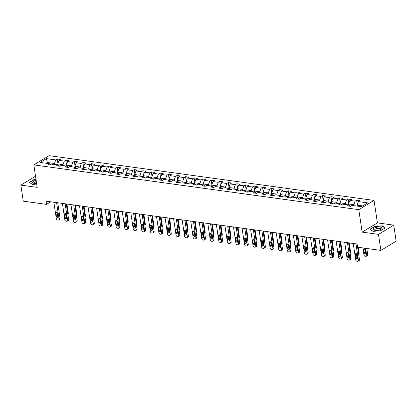 <?xml version="1.0" encoding="UTF-8"?>
<svg xmlns="http://www.w3.org/2000/svg" width="417" height="417" viewBox="0 0 417 417"><rect width="100%" height="100%" fill="white"/><g stroke="black" fill="none" stroke-linecap="round" stroke-linejoin="round"><path stroke-width="0.63" d="M374.054 200.415L49.097 155.666L33.834 164.903L358.792 209.652L374.054 200.415L377.411 222.881L362.149 232.118L378.49 234.364L393.752 225.128L377.411 222.881M393.752 225.128L396.15 241.177L380.888 250.414L378.49 234.364M51.228 165.075L49.461 163.714L47.955 164.626L51.244 165.08L52.751 164.168L58.015 164.892L56.509 165.804L59.798 166.258L61.304 165.346L66.569 166.07L65.062 166.982L68.357 167.436L69.858 166.524L75.123 167.248L73.621 168.16L76.91 168.614L78.417 167.702L83.681 168.426L82.175 169.338L85.464 169.792L86.971 168.88L92.235 169.604L90.729 170.517L94.018 170.97L95.524 170.058L100.789 170.782L99.282 171.695L102.572 172.148L104.078 171.236L109.343 171.96L107.836 172.873L111.125 173.326L112.632 172.414L117.896 173.138L116.39 174.051L119.679 174.504L121.185 173.592L126.45 174.316L124.944 175.229L128.238 175.682L129.739 174.77L135.004 175.494L133.497 176.407L136.792 176.86L138.293 175.948L143.557 176.672L142.056 177.585L145.345 178.038L146.852 177.126L152.116 177.85L150.61 178.763L153.899 179.216L155.405 178.304L160.67 179.029L159.164 179.941L162.453 180.394L163.959 179.482L169.224 180.207L167.717 181.119L171.006 181.572L172.513 180.66L177.778 181.385L176.271 182.297L179.56 182.75L181.067 181.838L186.331 182.563L184.825 183.475L188.114 183.928L189.62 183.016L194.885 183.741L193.379 184.653L196.673 185.106L198.174 184.194L203.439 184.919L201.932 185.831L205.227 186.284L206.733 185.372L211.992 186.097L210.491 187.009L213.78 187.462L215.287 186.55L220.551 187.275L219.045 188.187L222.334 188.64L223.84 187.728L229.105 188.453L227.599 189.365L230.888 189.818L232.394 188.906L237.659 189.631L236.152 190.543L239.441 190.991L240.948 190.084L246.212 190.809L244.706 191.721L247.995 192.169L249.502 191.262L254.766 191.987L253.26 192.899L256.549 193.347L258.055 192.44L263.32 193.165L261.813 194.077L265.108 194.525L266.609 193.618L271.874 194.343L270.367 195.255L273.661 195.703L275.168 194.796L280.427 195.521L278.926 196.433L282.215 196.881L283.722 195.974L288.986 196.699L287.48 197.611L290.769 198.059L292.275 197.152L297.54 197.877L296.034 198.784L299.323 199.237L300.829 198.33L306.094 199.055L304.587 199.962L307.876 200.415L309.383 199.508L314.647 200.233L313.141 201.14L316.43 201.593L317.936 200.686L323.201 201.411L321.695 202.318L324.984 202.771L326.49 201.864L331.755 202.589L330.248 203.496L333.543 203.949L335.044 203.043L340.308 203.767L338.807 204.674L342.096 205.128L343.603 204.221L348.862 204.945L347.361 205.852L350.65 206.306L352.156 205.399L361.476 206.681L367.747 202.886L358.427 201.604L359.928 200.692L356.639 200.238L357.312 204.737M49.461 163.714L40.141 162.432L46.407 158.637L55.732 159.919L57.238 159.007L57.911 163.506M356.639 200.238L355.133 201.15L349.868 200.426L351.375 199.514L348.086 199.06L346.579 199.972L341.314 199.248L342.821 198.336L339.532 197.882L338.025 198.794L332.761 198.07L334.267 197.158L330.978 196.704L329.472 197.616L324.207 196.892L325.713 195.98L322.424 195.526L320.918 196.438L315.653 195.714L317.16 194.802L313.871 194.348L312.364 195.26L307.1 194.536L308.606 193.624L305.312 193.17L303.811 194.082L298.546 193.358L300.052 192.445L296.758 191.992L295.252 192.904L289.992 192.18L291.493 191.267L288.204 190.814L286.698 191.726L281.433 191.002L282.94 190.089L279.651 189.636L278.144 190.548L272.88 189.824L274.386 188.911L271.097 188.458L269.591 189.37L264.326 188.646L265.832 187.733L262.543 187.28L261.037 188.192L255.772 187.468L257.279 186.555L253.989 186.102L252.483 187.014L247.218 186.29L248.725 185.377L245.436 184.924L243.929 185.836L238.665 185.112L240.171 184.199L236.877 183.746L235.376 184.658L230.111 183.933L231.617 183.021L228.323 182.568L226.817 183.48L221.557 182.755L223.059 181.843L219.769 181.39L218.263 182.302L212.998 181.577L214.505 180.665L211.216 180.212L209.709 181.124L204.445 180.399L205.951 179.487L202.662 179.034L201.156 179.946L195.891 179.221L197.397 178.309L194.108 177.856L192.602 178.768L187.337 178.043L188.844 177.131L185.555 176.678L184.048 177.59L178.784 176.865L180.29 175.953L177.001 175.5L175.494 176.412L170.23 175.687L171.736 174.775L168.442 174.322L166.941 175.234L161.676 174.509L163.183 173.597L159.888 173.144L158.382 174.056L153.122 173.331L154.624 172.419L151.335 171.966L149.828 172.878L144.563 172.153L146.07 171.241L142.781 170.788L141.274 171.7L136.01 170.975L137.516 170.063L134.227 169.61L132.721 170.522L127.456 169.797L128.962 168.885L125.673 168.432L124.167 169.344L118.902 168.619L120.409 167.707L117.12 167.253L115.613 168.166L110.349 167.441L111.855 166.529L108.566 166.075L107.06 166.988L101.795 166.263L103.301 165.351L100.007 164.897L98.506 165.81L93.241 165.085L94.742 164.173L91.453 163.719L89.947 164.632L84.682 163.907L86.189 162.995L82.9 162.541L81.393 163.454L76.129 162.729L77.635 161.817L74.346 161.363L72.839 162.276L67.575 161.551L69.081 160.639L65.792 160.185L64.286 161.098L59.021 160.373L60.528 159.461L57.238 159.007M380.888 250.414L357.583 247.203L357.103 243.997L46.073 201.166L46.553 204.377L50.785 201.812M57.895 164.877L57.755 163.938L63.019 164.663L63.16 165.601M59.782 166.253L58.015 164.892M59.021 160.373L57.755 163.938M64.286 161.098L63.019 164.663M66.449 166.055L66.308 165.116L71.573 165.841L71.714 166.779M68.336 167.431L66.569 166.07M67.575 161.551L66.308 165.116M72.839 162.276L71.573 165.841M75.003 167.233L74.862 166.294L80.127 167.019L80.267 167.957M76.89 168.609L75.123 167.248M76.129 162.729L74.862 166.294M81.393 163.454L80.127 167.019M83.556 168.411L83.421 167.472L88.68 168.197L88.821 169.135M85.443 169.787L83.681 168.426M84.682 163.907L83.421 167.472M89.947 164.632L88.68 168.197M92.115 169.589L91.975 168.65L97.239 169.375L97.375 170.313M93.997 170.965L92.235 169.604M93.241 165.085L91.975 168.65M98.506 165.81L97.239 169.375M100.669 170.767L100.528 169.828L105.793 170.553L105.934 171.491M102.551 172.143L100.789 170.782M101.795 166.263L100.528 169.828M107.06 166.988L105.793 170.553M109.223 171.945L109.082 171.006L114.347 171.731L114.487 172.669M111.11 173.321L109.343 171.96M110.349 167.441L109.082 171.006M115.613 168.166L114.347 171.731M117.776 173.123L117.636 172.185L122.9 172.909L123.041 173.847M119.663 174.499L117.896 173.138M118.902 168.619L117.636 172.185M124.167 169.344L122.9 172.909M126.33 174.301L126.189 173.363L131.454 174.087L131.595 175.025M128.217 175.677L126.45 174.316M127.456 169.797L126.189 173.363M132.721 170.522L131.454 174.087M134.884 175.479L134.743 174.541L140.008 175.265L140.148 176.203M136.771 176.855L135.004 175.494M136.01 170.975L134.743 174.541M141.274 171.7L140.008 175.265M143.438 176.657L143.297 175.719L148.561 176.443L148.702 177.381M145.325 178.033L143.557 176.672M144.563 172.153L143.297 175.719M149.828 172.878L148.561 176.443M151.991 177.835L151.856 176.897L157.12 177.621L157.256 178.559M153.878 179.211L152.116 177.85M153.122 173.331L151.856 176.897M158.382 174.056L157.12 177.621M160.55 179.013L160.409 178.075L165.674 178.799L165.81 179.737M162.432 180.389L160.67 179.029M161.676 174.509L160.409 178.075M166.941 175.234L165.674 178.799M169.104 180.191L168.963 179.253L174.228 179.977L174.369 180.915M170.986 181.567L169.224 180.207M170.23 175.687L168.963 179.253M175.494 176.412L174.228 179.977M177.658 181.369L177.517 180.431L182.782 181.155L182.922 182.093M179.545 182.745L177.778 181.385M178.784 176.865L177.517 180.431M184.048 177.59L182.782 181.155M186.211 182.547L186.071 181.609L191.335 182.333L191.476 183.272M188.098 183.923L186.331 182.563M187.337 178.043L186.071 181.609M192.602 178.768L191.335 182.333M194.765 183.725L194.624 182.787L199.889 183.511L200.03 184.45M196.652 185.101L194.885 183.741M195.891 179.221L194.624 182.787M201.156 179.946L199.889 183.511M203.319 184.903L203.178 183.965L208.443 184.689L208.583 185.628M205.206 186.279L203.439 184.919M204.445 180.399L203.178 183.965M209.709 181.124L208.443 184.689M211.872 186.081L211.732 185.143L216.996 185.867L217.137 186.806M213.759 187.457L211.992 186.097M212.998 181.577L211.732 185.143M218.263 182.302L216.996 185.867M220.426 187.259L220.291 186.321L225.555 187.045L225.691 187.984M222.313 188.635L220.551 187.275M221.557 182.755L220.291 186.321M226.817 183.48L225.555 187.045M228.985 188.437L228.844 187.499L234.109 188.223L234.25 189.162M230.867 189.813L229.105 188.453M230.111 183.933L228.844 187.499M235.376 184.658L234.109 188.223M237.539 189.615L237.398 188.677L242.663 189.401L242.803 190.34M239.421 190.991L237.659 189.631M238.665 185.112L237.398 188.677M243.929 185.836L242.663 189.401M246.093 190.793L245.952 189.855L251.216 190.579L251.357 191.518M247.979 192.169L246.212 190.809M247.218 186.29L245.952 189.855M252.483 187.014L251.216 190.579M254.646 191.971L254.506 191.033L259.77 191.757L259.911 192.696M256.533 193.347L254.766 191.987M255.772 187.468L254.506 191.033M261.037 188.192L259.77 191.757M263.2 193.149L263.059 192.211L268.324 192.935L268.465 193.874M265.087 194.525L263.32 193.165M264.326 188.646L263.059 192.211M269.591 189.37L268.324 192.935M271.754 194.327L271.613 193.389L276.878 194.113L277.018 195.052M273.641 195.703L271.874 194.343M272.88 189.824L271.613 193.389M278.144 190.548L276.878 194.113M280.307 195.505L280.172 194.567L285.431 195.292L285.572 196.23M282.194 196.881L280.427 195.521M281.433 191.002L280.172 194.567M286.698 191.726L285.431 195.292M288.861 196.683L288.726 195.745L293.99 196.47L294.126 197.408M290.748 198.059L288.986 196.699M289.992 192.18L288.726 195.745M295.252 192.904L293.99 196.47M297.42 197.856L297.279 196.923L302.544 197.648L302.685 198.586M299.302 199.237L297.54 197.877M298.546 193.358L297.279 196.923M303.811 194.082L302.544 197.648M305.974 199.034L305.833 198.101L311.098 198.826L311.238 199.764M307.855 200.415L306.094 199.055M307.1 194.536L305.833 198.101M312.364 195.26L311.098 198.826M314.527 200.212L314.387 199.279L319.651 200.004L319.792 200.942M316.414 201.593L314.647 200.233M315.653 195.714L314.387 199.279M320.918 196.438L319.651 200.004M323.081 201.39L322.94 200.457L328.205 201.182L328.346 202.12M324.968 202.771L323.201 201.411M324.207 196.892L322.94 200.457M329.472 197.616L328.205 201.182M331.635 202.568L331.494 201.635L336.759 202.36L336.9 203.298M333.522 203.949L331.755 202.589M332.761 198.07L331.494 201.635M338.025 198.794L336.759 202.36M340.189 203.746L340.048 202.813L345.312 203.538L345.453 204.476M342.076 205.128L340.308 203.767M341.314 199.248L340.048 202.813M346.579 199.972L345.312 203.538M348.742 204.924L348.607 203.991L353.866 204.716L354.007 205.649M350.629 206.306L348.862 204.945M349.868 200.426L348.607 203.991M355.133 201.15L353.866 204.716M357.301 206.102L357.161 205.169L362.712 205.93M358.427 201.604L357.161 205.169M35.528 176.235L20.85 185.117L23.248 201.166L46.553 204.377M20.85 185.117L37.191 187.369L33.834 164.903M362.149 232.118L358.792 209.652M47.475 163.443L47.335 162.505L46.099 163.25M54.606 164.423L54.465 163.485L47.335 162.505L46.407 158.637M55.732 159.919L54.465 163.485M348.086 199.06L348.758 203.559M339.532 197.882L340.204 202.381M330.978 196.704L331.651 201.202M322.424 195.526L323.097 200.024M313.871 194.348L314.543 198.846M305.312 193.17L305.984 197.668M296.758 191.992L297.43 196.49M288.204 190.814L288.877 195.312M279.651 189.636L280.323 194.134M271.097 188.458L271.769 192.956M262.543 187.28L263.216 191.778M253.989 186.102L254.662 190.6M245.436 184.924L246.108 189.422M236.877 183.746L237.549 188.244M228.323 182.568L228.996 187.066M219.769 181.39L220.442 185.888M211.216 180.212L211.888 184.71M202.662 179.034L203.334 183.532M194.108 177.856L194.781 182.354M185.555 176.678L186.227 181.176M177.001 175.5L177.668 179.998M168.442 174.322L169.114 178.82M159.888 173.144L160.561 177.642M151.335 171.966L152.007 176.464M142.781 170.788L143.453 175.286M134.227 169.61L134.9 174.108M125.673 168.432L126.346 172.93M117.12 167.253L117.792 171.752M108.566 166.075L109.233 170.574M100.007 164.897L100.679 169.396M91.453 163.719L92.126 168.218M82.9 162.541L83.572 167.04M74.346 161.363L75.018 165.862M65.792 160.185L66.465 164.684M382.217 225.795L374.628 226.457L370.03 229.241L373.022 231.362L380.612 230.695L385.209 227.917L382.217 225.795L382.269 226.134M35.998 179.378L33.986 179.55L29.393 182.333L32.385 184.455L36.701 184.074M355.993 243.841L358.438 260.203A1.387 0.996 -121.2 0 1 358.057 261.235A1.387 0.996 -121.2 0 1 357.531 261.334L356.983 261.261A1.387 0.996 -121.2 0 1 355.696 259.822L353.251 243.465M358.057 261.235L359.089 260.615A1.387 0.996 58.8 0 0 359.464 259.577L357.619 247.208M357.598 257.821A1.11 0.798 58.8 0 1 357.291 258.649A1.11 0.798 58.8 0 1 356.415 258.535A1.11 0.798 58.8 0 1 355.842 257.581L355.383 254.5A1.11 0.798 58.8 0 1 355.685 253.672A1.11 0.798 58.8 0 1 356.561 253.791A1.11 0.798 58.8 0 1 357.134 254.74L357.598 257.821M357.609 258.008A1.11 0.798 58.8 0 1 356.874 256.955L356.41 253.875A1.11 0.798 58.8 0 1 356.399 253.687M365.657 248.318L366.684 255.209A1.387 0.996 -121.2 0 1 366.308 256.241A1.387 0.996 -121.2 0 1 365.782 256.34L365.235 256.267A1.387 0.996 -121.2 0 1 363.942 254.829L362.915 247.938M366.804 248.475L367.716 254.584A1.387 0.996 58.8 0 1 367.335 255.621L366.308 256.241M357.26 205.831L356.535 205.998M364.651 248.699A1.11 0.798 -121.2 0 0 364.661 248.881L365.125 251.962A1.11 0.798 -121.2 0 0 365.86 253.015M365.845 252.832L365.386 249.747A1.11 0.798 -121.2 0 0 364.812 248.798A1.11 0.798 -121.2 0 0 363.937 248.678A1.11 0.798 -121.2 0 0 363.629 249.507L364.093 252.587A1.11 0.798 -121.2 0 0 364.666 253.541A1.11 0.798 -121.2 0 0 365.542 253.656A1.11 0.798 -121.2 0 0 365.845 252.832M375.894 227.468A4.504 1.574 -8.5 0 0 374.393 230.22A4.504 1.574 -8.5 0 0 379.387 229.944A4.504 1.574 -8.5 0 0 381.185 229.209A4.504 1.574 -8.5 0 0 381.164 227.27A4.504 1.574 -8.5 0 0 375.894 227.468M380.559 229.527A3.086 1.079 -8.5 0 0 380.804 229.011A3.086 1.079 -8.5 0 0 376.556 228.62A3.086 1.079 -8.5 0 0 374.706 229.923A3.086 1.079 -8.5 0 0 375.086 230.346M373.116 231.352L370.286 229.35L374.737 226.65L382.092 226.009L384.98 228.057M36.143 180.347A4.504 1.574 -8.5 0 0 32.755 181.869A4.504 1.574 -8.5 0 0 33.756 183.313A4.504 1.574 -8.5 0 0 34.319 183.423A4.504 1.574 -8.5 0 0 36.602 183.438M32.474 184.444L29.649 182.443L34.1 179.748L36.029 179.576M36.331 181.609A3.086 1.079 -8.5 0 0 34.064 183.016A3.086 1.079 -8.5 0 0 34.444 183.438M347.434 242.663L349.879 259.025A1.387 0.996 -121.2 0 1 349.503 260.057A1.387 0.996 -121.2 0 1 348.977 260.156L348.43 260.083A1.387 0.996 -121.2 0 1 347.137 258.644L344.692 242.287M349.503 260.057L350.535 259.437A1.387 0.996 58.8 0 0 350.911 258.399L348.586 242.824M349.039 256.643A1.11 0.798 58.8 0 1 348.737 257.471A1.11 0.798 58.8 0 1 347.861 257.357A1.11 0.798 58.8 0 1 347.288 256.403L346.829 253.322A1.11 0.798 58.8 0 1 347.132 252.493A1.11 0.798 58.8 0 1 348.007 252.613A1.11 0.798 58.8 0 1 348.581 253.562L349.039 256.643M349.055 256.83A1.11 0.798 58.8 0 1 348.32 255.777L347.856 252.697A1.11 0.798 58.8 0 1 347.846 252.509M338.88 241.485L341.325 257.847A1.387 0.996 -121.2 0 1 340.95 258.879A1.387 0.996 -121.2 0 1 340.423 258.978L339.876 258.905A1.387 0.996 -121.2 0 1 338.583 257.466L336.138 241.109M340.95 258.879L341.976 258.259A1.387 0.996 58.8 0 0 342.357 257.221L340.032 241.646M340.486 255.465A1.11 0.798 58.8 0 1 340.183 256.293A1.11 0.798 58.8 0 1 339.308 256.179A1.11 0.798 58.8 0 1 338.734 255.225L338.27 252.144A1.11 0.798 58.8 0 1 338.578 251.315A1.11 0.798 58.8 0 1 339.454 251.435A1.11 0.798 58.8 0 1 340.027 252.384L340.486 255.465M340.501 255.652A1.11 0.798 58.8 0 1 339.766 254.599L339.302 251.519A1.11 0.798 58.8 0 1 339.292 251.331M358.25 247.297L359.162 253.406A1.387 0.996 58.8 0 1 358.782 254.443L358.703 254.49M348.706 204.653L347.976 204.82M356.592 255.074A1.387 0.996 -121.2 0 0 356.676 255.089L357.197 255.157M349.217 242.908L350.608 252.228A1.387 0.996 58.8 0 1 350.228 253.265L350.15 253.312M340.147 203.475L339.422 203.642M348.039 253.896A1.387 0.996 -121.2 0 0 348.122 253.911L348.643 253.984M330.327 240.307L332.771 256.669A1.387 0.996 -121.2 0 1 332.391 257.701A1.387 0.996 -121.2 0 1 331.869 257.8L331.317 257.727A1.387 0.996 -121.2 0 1 330.029 256.288L327.585 239.931M332.391 257.701L333.423 257.08A1.387 0.996 58.8 0 0 333.803 256.043L331.473 240.468M331.932 254.287A1.11 0.798 58.8 0 1 331.63 255.115A1.11 0.798 58.8 0 1 330.754 255.001A1.11 0.798 58.8 0 1 330.181 254.047L329.717 250.966A1.11 0.798 58.8 0 1 330.019 250.137A1.11 0.798 58.8 0 1 330.9 250.257A1.11 0.798 58.8 0 1 331.473 251.206L331.932 254.287M331.948 254.474A1.11 0.798 58.8 0 1 331.207 253.421L330.749 250.341A1.11 0.798 58.8 0 1 330.738 250.153M321.773 239.129L324.217 255.491A1.387 0.996 -121.2 0 1 323.837 256.523A1.387 0.996 -121.2 0 1 323.311 256.622L322.763 256.549A1.387 0.996 -121.2 0 1 321.476 255.11L319.031 238.753M323.837 256.523L324.869 255.902A1.387 0.996 58.8 0 0 325.25 254.865L322.92 239.29M323.378 253.109A1.11 0.798 58.8 0 1 323.076 253.937A1.11 0.798 58.8 0 1 322.195 253.823A1.11 0.798 58.8 0 1 321.622 252.869L321.163 249.788A1.11 0.798 58.8 0 1 321.465 248.959A1.11 0.798 58.8 0 1 322.346 249.079A1.11 0.798 58.8 0 1 322.92 250.028L323.378 253.109M323.394 253.296A1.11 0.798 58.8 0 1 322.654 252.243L322.195 249.163A1.11 0.798 58.8 0 1 322.179 248.975M313.219 237.951L315.664 254.313A1.387 0.996 -121.2 0 1 315.283 255.345A1.387 0.996 -121.2 0 1 314.757 255.444L314.209 255.371A1.387 0.996 -121.2 0 1 312.922 253.932L310.477 237.575M315.283 255.345L316.315 254.724A1.387 0.996 58.8 0 0 316.696 253.687L314.366 238.112M314.825 251.936A1.11 0.798 58.8 0 1 314.522 252.759A1.11 0.798 58.8 0 1 313.641 252.645A1.11 0.798 58.8 0 1 313.068 251.691L312.609 248.61A1.11 0.798 58.8 0 1 312.912 247.781A1.11 0.798 58.8 0 1 313.793 247.901A1.11 0.798 58.8 0 1 314.366 248.85L314.825 251.936M314.84 252.118A1.11 0.798 58.8 0 1 314.1 251.065L313.641 247.985A1.11 0.798 58.8 0 1 313.626 247.797M340.663 241.73L342.055 251.05A1.387 0.996 58.8 0 1 341.674 252.087L341.596 252.134M331.593 202.297L330.869 202.464M339.485 252.718A1.387 0.996 -121.2 0 0 339.568 252.733L340.09 252.806M332.104 240.552L333.501 249.872A1.387 0.996 58.8 0 1 333.12 250.909L333.042 250.956M323.039 201.119L322.315 201.286M330.926 251.54A1.387 0.996 -121.2 0 0 331.015 251.555L331.536 251.628M323.55 239.374L324.947 248.694A1.387 0.996 58.8 0 1 324.567 249.731L324.489 249.778M314.486 199.941L313.761 200.108M322.372 250.362A1.387 0.996 -121.2 0 0 322.461 250.377L322.982 250.45M314.997 238.196L316.388 247.516A1.387 0.996 58.8 0 1 316.013 248.553L315.935 248.6M305.932 198.763L305.208 198.93M313.819 249.184A1.387 0.996 -121.2 0 0 313.907 249.199L314.428 249.272M306.443 237.018L307.835 246.338A1.387 0.996 58.8 0 1 307.459 247.375L307.381 247.422M297.378 197.585L296.654 197.752M305.265 248.006A1.387 0.996 -121.2 0 0 305.353 248.021L305.869 248.094M297.889 235.84L299.281 245.16A1.387 0.996 58.8 0 1 298.9 246.197L298.827 246.244M288.825 196.407L288.1 196.574M296.711 246.828A1.387 0.996 -121.2 0 0 296.8 246.843L297.316 246.916M289.335 234.662L290.727 243.981A1.387 0.996 58.8 0 1 290.347 245.019L290.268 245.066M280.271 195.229L279.541 195.396M288.157 245.649A1.387 0.996 -121.2 0 0 288.241 245.665L288.762 245.738M280.782 233.484L282.173 242.803A1.387 0.996 58.8 0 1 281.793 243.841L281.715 243.888M271.712 194.051L270.987 194.218M279.604 244.471A1.387 0.996 -121.2 0 0 279.687 244.487L280.208 244.56M272.228 232.305L273.62 241.625A1.387 0.996 58.8 0 1 273.239 242.663L273.161 242.71M263.158 192.873L262.434 193.04M271.045 243.293A1.387 0.996 -121.2 0 0 271.133 243.309L271.655 243.382M263.669 231.127L265.066 240.447A1.387 0.996 58.8 0 1 264.686 241.485L264.607 241.532M254.605 191.695L253.88 191.862M262.491 242.115A1.387 0.996 -121.2 0 0 262.58 242.131L263.101 242.204M255.115 229.949L256.512 239.269A1.387 0.996 58.8 0 1 256.132 240.307L256.054 240.354M246.051 190.517L245.326 190.684M253.937 240.937A1.387 0.996 -121.2 0 0 254.026 240.953L254.547 241.026M246.562 228.771L247.953 238.091A1.387 0.996 58.8 0 1 247.578 239.129L247.5 239.176M237.497 189.339L236.773 189.506M245.384 239.759A1.387 0.996 -121.2 0 0 245.472 239.775L245.994 239.848M238.008 227.593L239.4 236.913A1.387 0.996 58.8 0 1 239.019 237.951L238.946 237.998M228.943 188.161L228.219 188.328M236.83 238.581A1.387 0.996 -121.2 0 0 236.919 238.597L237.435 238.67M229.454 226.421L230.846 235.735A1.387 0.996 58.8 0 1 230.465 236.773L230.392 236.82M220.39 186.983L219.665 187.15M228.276 237.403A1.387 0.996 -121.2 0 0 228.36 237.419L228.881 237.492M220.901 225.243L222.292 234.557A1.387 0.996 58.8 0 1 221.912 235.595L221.834 235.641M211.836 185.805L211.106 185.972M219.723 236.225A1.387 0.996 -121.2 0 0 219.806 236.241L220.327 236.314M212.347 224.065L213.739 233.379A1.387 0.996 58.8 0 1 213.358 234.417L213.28 234.463M203.277 184.627L202.553 184.794M211.169 235.047A1.387 0.996 -121.2 0 0 211.252 235.063L211.773 235.136M203.793 222.887L205.185 232.201A1.387 0.996 58.8 0 1 204.804 233.239L204.726 233.285M194.723 183.449L193.999 183.616M202.61 233.869A1.387 0.996 -121.2 0 0 202.698 233.885L203.22 233.958M195.234 221.708L196.631 231.023A1.387 0.996 58.8 0 1 196.251 232.06L196.172 232.107M186.17 182.271L185.445 182.438M194.056 232.691A1.387 0.996 -121.2 0 0 194.145 232.707L194.666 232.78M186.68 220.53L188.072 229.845A1.387 0.996 58.8 0 1 187.697 230.882L187.619 230.929M177.616 181.093L176.891 181.259M185.502 231.513A1.387 0.996 -121.2 0 0 185.591 231.529L186.112 231.602M304.665 236.773L307.11 253.135A1.387 0.996 -121.2 0 1 306.73 254.167A1.387 0.996 -121.2 0 1 306.203 254.266L305.656 254.193A1.387 0.996 -121.2 0 1 304.368 252.754L301.924 236.397M306.73 254.167L307.762 253.546A1.387 0.996 58.8 0 0 308.142 252.509L305.812 236.934M306.271 250.758A1.11 0.798 58.8 0 1 305.969 251.581A1.11 0.798 58.8 0 1 305.088 251.467A1.11 0.798 58.8 0 1 304.514 250.513L304.056 247.432A1.11 0.798 58.8 0 1 304.358 246.603A1.11 0.798 58.8 0 1 305.239 246.723A1.11 0.798 58.8 0 1 305.812 247.672L306.271 250.758M306.281 250.94A1.11 0.798 58.8 0 1 305.546 249.887L305.088 246.807A1.11 0.798 58.8 0 1 305.072 246.624M296.112 235.595L298.556 251.957A1.387 0.996 -121.2 0 1 298.176 252.989A1.387 0.996 -121.2 0 1 297.649 253.088L297.102 253.015A1.387 0.996 -121.2 0 1 295.815 251.576L293.37 235.219M298.176 252.989L299.208 252.368A1.387 0.996 58.8 0 0 299.588 251.331L297.258 235.756M297.717 249.58A1.11 0.798 58.8 0 1 297.415 250.403A1.11 0.798 58.8 0 1 296.534 250.289A1.11 0.798 58.8 0 1 295.961 249.335L295.502 246.254A1.11 0.798 58.8 0 1 295.804 245.425A1.11 0.798 58.8 0 1 296.68 245.545A1.11 0.798 58.8 0 1 297.253 246.494L297.717 249.58M297.728 249.762A1.11 0.798 58.8 0 1 296.993 248.709L296.534 245.629A1.11 0.798 58.8 0 1 296.518 245.446M287.553 234.417L290.003 250.779A1.387 0.996 -121.2 0 1 289.622 251.811A1.387 0.996 -121.2 0 1 289.096 251.91L288.548 251.837A1.387 0.996 -121.2 0 1 287.261 250.398L284.811 234.041M289.622 251.811L290.654 251.19A1.387 0.996 58.8 0 0 291.03 250.153L288.705 234.578M289.163 248.402A1.11 0.798 58.8 0 1 288.856 249.225A1.11 0.798 58.8 0 1 287.98 249.111A1.11 0.798 58.8 0 1 287.407 248.157L286.948 245.076A1.11 0.798 58.8 0 1 287.25 244.247A1.11 0.798 58.8 0 1 288.126 244.367A1.11 0.798 58.8 0 1 288.7 245.316L289.163 248.402M289.174 248.584A1.11 0.798 58.8 0 1 288.439 247.531L287.975 244.451A1.11 0.798 58.8 0 1 287.965 244.268M278.999 233.239L281.444 249.601A1.387 0.996 -121.2 0 1 281.068 250.633A1.387 0.996 -121.2 0 1 280.542 250.732L279.995 250.659A1.387 0.996 -121.2 0 1 278.702 249.22L276.257 232.863M281.068 250.633L282.095 250.012A1.387 0.996 58.8 0 0 282.476 248.975L280.151 233.4M280.605 247.224A1.11 0.798 58.8 0 1 280.302 248.047A1.11 0.798 58.8 0 1 279.426 247.933A1.11 0.798 58.8 0 1 278.853 246.979L278.389 243.898A1.11 0.798 58.8 0 1 278.697 243.069A1.11 0.798 58.8 0 1 279.572 243.189A1.11 0.798 58.8 0 1 280.146 244.138L280.605 247.224M280.62 247.406A1.11 0.798 58.8 0 1 279.885 246.353L279.421 243.273A1.11 0.798 58.8 0 1 279.411 243.09M270.445 232.06L272.89 248.423A1.387 0.996 -121.2 0 1 272.515 249.455A1.387 0.996 -121.2 0 1 271.988 249.554L271.436 249.481A1.387 0.996 -121.2 0 1 270.148 248.042L267.704 231.685M272.515 249.455L273.542 248.834A1.387 0.996 58.8 0 0 273.922 247.797L271.597 232.222M272.051 246.046A1.11 0.798 58.8 0 1 271.748 246.869A1.11 0.798 58.8 0 1 270.873 246.755A1.11 0.798 58.8 0 1 270.299 245.801L269.835 242.72A1.11 0.798 58.8 0 1 270.143 241.891A1.11 0.798 58.8 0 1 271.019 242.011A1.11 0.798 58.8 0 1 271.592 242.96L272.051 246.046M272.066 246.228A1.11 0.798 58.8 0 1 271.331 245.175L270.868 242.095A1.11 0.798 58.8 0 1 270.857 241.912M261.892 230.882L264.336 247.245A1.387 0.996 -121.2 0 1 263.956 248.277A1.387 0.996 -121.2 0 1 263.435 248.376L262.882 248.303A1.387 0.996 -121.2 0 1 261.595 246.869L259.15 230.507M263.956 248.277L264.988 247.656A1.387 0.996 58.8 0 0 265.368 246.619L263.038 231.044M263.497 244.868A1.11 0.798 58.8 0 1 263.195 245.691A1.11 0.798 58.8 0 1 262.319 245.577A1.11 0.798 58.8 0 1 261.746 244.623L261.282 241.542A1.11 0.798 58.8 0 1 261.584 240.713A1.11 0.798 58.8 0 1 262.465 240.833A1.11 0.798 58.8 0 1 263.038 241.782L263.497 244.868M263.513 245.05A1.11 0.798 58.8 0 1 262.773 243.997L262.314 240.917A1.11 0.798 58.8 0 1 262.303 240.734M253.338 229.704L255.783 246.066A1.387 0.996 -121.2 0 1 255.402 247.099A1.387 0.996 -121.2 0 1 254.876 247.198L254.328 247.125A1.387 0.996 -121.2 0 1 253.041 245.691L250.596 229.329M255.402 247.099L256.434 246.478A1.387 0.996 58.8 0 0 256.815 245.441L254.485 229.866M254.943 243.69A1.11 0.798 58.8 0 1 254.641 244.513A1.11 0.798 58.8 0 1 253.76 244.398A1.11 0.798 58.8 0 1 253.187 243.445L252.728 240.364A1.11 0.798 58.8 0 1 253.03 239.535A1.11 0.798 58.8 0 1 253.911 239.655A1.11 0.798 58.8 0 1 254.485 240.604L254.943 243.69M254.959 243.872A1.11 0.798 58.8 0 1 254.219 242.819L253.76 239.739A1.11 0.798 58.8 0 1 253.744 239.556M244.784 228.526L247.229 244.888A1.387 0.996 -121.2 0 1 246.848 245.921A1.387 0.996 -121.2 0 1 246.322 246.02L245.775 245.947A1.387 0.996 -121.2 0 1 244.487 244.513L242.042 228.151M246.848 245.921L247.88 245.3A1.387 0.996 58.8 0 0 248.261 244.263L245.931 228.688M246.39 242.512A1.11 0.798 58.8 0 1 246.087 243.335A1.11 0.798 58.8 0 1 245.206 243.22A1.11 0.798 58.8 0 1 244.633 242.267L244.174 239.186A1.11 0.798 58.8 0 1 244.477 238.357A1.11 0.798 58.8 0 1 245.358 238.477A1.11 0.798 58.8 0 1 245.931 239.431L246.39 242.512M246.405 242.694A1.11 0.798 58.8 0 1 245.665 241.646L245.206 238.56A1.11 0.798 58.8 0 1 245.191 238.378M236.23 227.348L238.675 243.71A1.387 0.996 -121.2 0 1 238.295 244.743A1.387 0.996 -121.2 0 1 237.768 244.842L237.221 244.769A1.387 0.996 -121.2 0 1 235.933 243.335L233.489 226.973M238.295 244.743L239.327 244.122A1.387 0.996 58.8 0 0 239.707 243.085L237.377 227.51M237.836 241.334A1.11 0.798 58.8 0 1 237.534 242.157A1.11 0.798 58.8 0 1 236.653 242.042A1.11 0.798 58.8 0 1 236.079 241.089L235.621 238.008A1.11 0.798 58.8 0 1 235.923 237.179A1.11 0.798 58.8 0 1 236.804 237.299A1.11 0.798 58.8 0 1 237.372 238.253L237.836 241.334M237.846 241.516A1.11 0.798 58.8 0 1 237.111 240.468L236.653 237.382A1.11 0.798 58.8 0 1 236.637 237.2M227.677 226.176L230.121 242.532A1.387 0.996 -121.2 0 1 229.741 243.564A1.387 0.996 -121.2 0 1 229.214 243.664L228.667 243.591A1.387 0.996 -121.2 0 1 227.38 242.157L224.935 225.795M229.741 243.564L230.773 242.944A1.387 0.996 58.8 0 0 231.148 241.907L228.824 226.332M229.282 240.156A1.11 0.798 58.8 0 1 228.98 240.979A1.11 0.798 58.8 0 1 228.099 240.864A1.11 0.798 58.8 0 1 227.526 239.911L227.067 236.83A1.11 0.798 58.8 0 1 227.369 236.001A1.11 0.798 58.8 0 1 228.245 236.121A1.11 0.798 58.8 0 1 228.818 237.075L229.282 240.156M229.293 240.338A1.11 0.798 58.8 0 1 228.558 239.29L228.099 236.204A1.11 0.798 58.8 0 1 228.083 236.022M219.118 224.998L221.568 241.354A1.387 0.996 -121.2 0 1 221.187 242.386A1.387 0.996 -121.2 0 1 220.661 242.486L220.113 242.413A1.387 0.996 -121.2 0 1 218.826 240.979L216.376 224.617M221.187 242.386L222.219 241.766A1.387 0.996 58.8 0 0 222.595 240.729L220.27 225.154M220.729 238.977A1.11 0.798 58.8 0 1 220.421 239.801A1.11 0.798 58.8 0 1 219.545 239.686A1.11 0.798 58.8 0 1 218.972 238.732L218.513 235.652A1.11 0.798 58.8 0 1 218.816 234.823A1.11 0.798 58.8 0 1 219.691 234.943A1.11 0.798 58.8 0 1 220.265 235.897L220.729 238.977M220.739 239.16A1.11 0.798 58.8 0 1 220.004 238.112L219.54 235.026A1.11 0.798 58.8 0 1 219.53 234.844M210.564 223.82L213.009 240.176A1.387 0.996 -121.2 0 1 212.634 241.208A1.387 0.996 -121.2 0 1 212.107 241.307L211.56 241.234A1.387 0.996 -121.2 0 1 210.267 239.801L207.822 223.439M212.634 241.208L213.66 240.588A1.387 0.996 58.8 0 0 214.041 239.551L211.716 223.976M212.17 237.799A1.11 0.798 58.8 0 1 211.867 238.623A1.11 0.798 58.8 0 1 210.992 238.508A1.11 0.798 58.8 0 1 210.418 237.554L209.954 234.474A1.11 0.798 58.8 0 1 210.262 233.645A1.11 0.798 58.8 0 1 211.138 233.765A1.11 0.798 58.8 0 1 211.711 234.719L212.17 237.799M212.185 237.982A1.11 0.798 58.8 0 1 211.45 236.934L210.986 233.848A1.11 0.798 58.8 0 1 210.976 233.666M202.01 222.642L204.455 238.998A1.387 0.996 -121.2 0 1 204.08 240.03A1.387 0.996 -121.2 0 1 203.553 240.129L203.001 240.056A1.387 0.996 -121.2 0 1 201.713 238.623L199.269 222.261M204.08 240.03L205.107 239.41A1.387 0.996 58.8 0 0 205.487 238.373L203.157 222.798M203.616 236.621A1.11 0.798 58.8 0 1 203.314 237.445A1.11 0.798 58.8 0 1 202.438 237.33A1.11 0.798 58.8 0 1 201.864 236.376L201.401 233.296A1.11 0.798 58.8 0 1 201.708 232.467A1.11 0.798 58.8 0 1 202.584 232.587A1.11 0.798 58.8 0 1 203.157 233.541L203.616 236.621M203.632 236.804A1.11 0.798 58.8 0 1 202.897 235.756L202.433 232.67A1.11 0.798 58.8 0 1 202.422 232.488M193.457 221.463L195.901 237.82A1.387 0.996 -121.2 0 1 195.521 238.858A1.387 0.996 -121.2 0 1 195 238.951L194.447 238.878A1.387 0.996 -121.2 0 1 193.16 237.445L190.715 221.083M195.521 238.858L196.553 238.232A1.387 0.996 58.8 0 0 196.933 237.195L194.603 221.62M195.062 235.443A1.11 0.798 58.8 0 1 194.76 236.267A1.11 0.798 58.8 0 1 193.879 236.152A1.11 0.798 58.8 0 1 193.311 235.198L192.847 232.118A1.11 0.798 58.8 0 1 193.149 231.289A1.11 0.798 58.8 0 1 194.03 231.409A1.11 0.798 58.8 0 1 194.603 232.363L195.062 235.443M195.078 235.626A1.11 0.798 58.8 0 1 194.338 234.578L193.879 231.492A1.11 0.798 58.8 0 1 193.869 231.31M184.903 220.285L187.348 236.642A1.387 0.996 -121.2 0 1 186.967 237.68A1.387 0.996 -121.2 0 1 186.441 237.773L185.893 237.7A1.387 0.996 -121.2 0 1 184.606 236.267L182.161 219.905M186.967 237.68L187.999 237.054A1.387 0.996 58.8 0 0 188.38 236.017L186.05 220.442M186.508 234.265A1.11 0.798 58.8 0 1 186.206 235.089A1.11 0.798 58.8 0 1 185.325 234.974A1.11 0.798 58.8 0 1 184.752 234.02L184.293 230.94A1.11 0.798 58.8 0 1 184.595 230.111A1.11 0.798 58.8 0 1 185.476 230.231A1.11 0.798 58.8 0 1 186.05 231.185L186.508 234.265M186.524 234.453A1.11 0.798 58.8 0 1 185.784 233.4L185.325 230.314A1.11 0.798 58.8 0 1 185.31 230.132M176.349 219.107L178.794 235.464A1.387 0.996 -121.2 0 1 178.413 236.502A1.387 0.996 -121.2 0 1 177.887 236.595L177.34 236.522A1.387 0.996 -121.2 0 1 176.052 235.089L173.608 218.727M178.413 236.502L179.446 235.876A1.387 0.996 58.8 0 0 179.826 234.839L177.496 219.264M177.955 233.087A1.11 0.798 58.8 0 1 177.652 233.911A1.11 0.798 58.8 0 1 176.772 233.796A1.11 0.798 58.8 0 1 176.198 232.842L175.739 229.762A1.11 0.798 58.8 0 1 176.042 228.933A1.11 0.798 58.8 0 1 176.923 229.053A1.11 0.798 58.8 0 1 177.496 230.007L177.955 233.087M177.965 233.275A1.11 0.798 58.8 0 1 177.23 232.222L176.772 229.142A1.11 0.798 58.8 0 1 176.756 228.954M167.796 217.929L170.24 234.286A1.387 0.996 -121.2 0 1 169.86 235.324A1.387 0.996 -121.2 0 1 169.333 235.417L168.786 235.344A1.387 0.996 -121.2 0 1 167.498 233.911L165.054 217.549M169.86 235.324L170.892 234.698A1.387 0.996 58.8 0 0 171.272 233.661L168.942 218.086M169.401 231.909A1.11 0.798 58.8 0 1 169.099 232.733A1.11 0.798 58.8 0 1 168.218 232.618A1.11 0.798 58.8 0 1 167.644 231.664L167.186 228.584A1.11 0.798 58.8 0 1 167.488 227.755A1.11 0.798 58.8 0 1 168.369 227.875A1.11 0.798 58.8 0 1 168.937 228.829L169.401 231.909M169.411 232.097A1.11 0.798 58.8 0 1 168.677 231.044L168.218 227.963A1.11 0.798 58.8 0 1 168.202 227.776M159.242 216.751L161.687 233.108A1.387 0.996 -121.2 0 1 161.306 234.145A1.387 0.996 -121.2 0 1 160.78 234.239L160.232 234.166A1.387 0.996 -121.2 0 1 158.945 232.733L156.5 216.371M161.306 234.145L162.338 233.52A1.387 0.996 58.8 0 0 162.713 232.483L160.389 216.908M160.847 230.731A1.11 0.798 58.8 0 1 160.54 231.555A1.11 0.798 58.8 0 1 159.664 231.44A1.11 0.798 58.8 0 1 159.091 230.486L158.632 227.406A1.11 0.798 58.8 0 1 158.934 226.577A1.11 0.798 58.8 0 1 159.81 226.697A1.11 0.798 58.8 0 1 160.383 227.651L160.847 230.731M160.858 230.919A1.11 0.798 58.8 0 1 160.123 229.866L159.664 226.785A1.11 0.798 58.8 0 1 159.648 226.598M150.683 215.573L153.128 231.93A1.387 0.996 -121.2 0 1 152.752 232.967A1.387 0.996 -121.2 0 1 152.226 233.061L151.679 232.988A1.387 0.996 -121.2 0 1 150.386 231.555L147.941 215.193M152.752 232.967L153.784 232.342A1.387 0.996 58.8 0 0 154.16 231.305L151.835 215.73M152.294 229.553A1.11 0.798 58.8 0 1 151.986 230.382A1.11 0.798 58.8 0 1 151.11 230.262A1.11 0.798 58.8 0 1 150.537 229.308L150.078 226.228A1.11 0.798 58.8 0 1 150.381 225.404A1.11 0.798 58.8 0 1 151.256 225.519A1.11 0.798 58.8 0 1 151.83 226.473L152.294 229.553M152.304 229.741A1.11 0.798 58.8 0 1 151.569 228.688L151.105 225.607A1.11 0.798 58.8 0 1 151.095 225.42M142.129 214.395L144.574 230.752A1.387 0.996 -121.2 0 1 144.199 231.789A1.387 0.996 -121.2 0 1 143.672 231.883L143.125 231.81A1.387 0.996 -121.2 0 1 141.832 230.377L139.387 214.015M144.199 231.789L145.225 231.164A1.387 0.996 58.8 0 0 145.606 230.127L143.281 214.552M143.735 228.375A1.11 0.798 58.8 0 1 143.432 229.204A1.11 0.798 58.8 0 1 142.557 229.084A1.11 0.798 58.8 0 1 141.983 228.13L141.519 225.05A1.11 0.798 58.8 0 1 141.827 224.226A1.11 0.798 58.8 0 1 142.703 224.341A1.11 0.798 58.8 0 1 143.276 225.295L143.735 228.375M143.75 228.563A1.11 0.798 58.8 0 1 143.015 227.51L142.551 224.429A1.11 0.798 58.8 0 1 142.541 224.242M133.576 213.217L136.02 229.574A1.387 0.996 -121.2 0 1 135.64 230.611A1.387 0.996 -121.2 0 1 135.118 230.705L134.566 230.632A1.387 0.996 -121.2 0 1 133.278 229.199L130.834 212.837M135.64 230.611L136.672 229.986A1.387 0.996 58.8 0 0 137.052 228.949L134.722 213.374M135.181 227.197A1.11 0.798 58.8 0 1 134.879 228.026A1.11 0.798 58.8 0 1 134.003 227.906A1.11 0.798 58.8 0 1 133.43 226.952L132.966 223.872A1.11 0.798 58.8 0 1 133.273 223.048A1.11 0.798 58.8 0 1 134.149 223.163A1.11 0.798 58.8 0 1 134.722 224.117L135.181 227.197M135.197 227.385A1.11 0.798 58.8 0 1 134.456 226.332L133.998 223.251A1.11 0.798 58.8 0 1 133.987 223.064M125.022 212.039L127.466 228.396A1.387 0.996 -121.2 0 1 127.086 229.433A1.387 0.996 -121.2 0 1 126.565 229.527L126.012 229.454A1.387 0.996 -121.2 0 1 124.725 228.021L122.28 211.659M127.086 229.433L128.118 228.808A1.387 0.996 58.8 0 0 128.499 227.771L126.169 212.196M126.627 226.019A1.11 0.798 58.8 0 1 126.325 226.848A1.11 0.798 58.8 0 1 125.444 226.728A1.11 0.798 58.8 0 1 124.876 225.774L124.412 222.694A1.11 0.798 58.8 0 1 124.714 221.87A1.11 0.798 58.8 0 1 125.595 221.985A1.11 0.798 58.8 0 1 126.169 222.939L126.627 226.019M126.643 226.207A1.11 0.798 58.8 0 1 125.903 225.154L125.444 222.073A1.11 0.798 58.8 0 1 125.428 221.886M116.468 210.861L118.913 227.218A1.387 0.996 -121.2 0 1 118.532 228.255A1.387 0.996 -121.2 0 1 118.006 228.349L117.458 228.276A1.387 0.996 -121.2 0 1 116.171 226.843L113.726 210.481M118.532 228.255L119.564 227.63A1.387 0.996 58.8 0 0 119.945 226.593L117.615 211.018M118.074 224.841A1.11 0.798 58.8 0 1 117.771 225.67A1.11 0.798 58.8 0 1 116.89 225.55A1.11 0.798 58.8 0 1 116.317 224.596L115.858 221.516A1.11 0.798 58.8 0 1 116.161 220.692A1.11 0.798 58.8 0 1 117.041 220.807A1.11 0.798 58.8 0 1 117.615 221.761L118.074 224.841M118.089 225.029A1.11 0.798 58.8 0 1 117.349 223.976L116.89 220.895A1.11 0.798 58.8 0 1 116.875 220.708M107.914 209.683L110.359 226.04A1.387 0.996 -121.2 0 1 109.979 227.077A1.387 0.996 -121.2 0 1 109.452 227.171L108.905 227.098A1.387 0.996 -121.2 0 1 107.617 225.665L105.173 209.303M109.979 227.077L111.011 226.452A1.387 0.996 58.8 0 0 111.391 225.415L109.061 209.84M109.52 223.663A1.11 0.798 58.8 0 1 109.218 224.492A1.11 0.798 58.8 0 1 108.337 224.372A1.11 0.798 58.8 0 1 107.763 223.418L107.305 220.338A1.11 0.798 58.8 0 1 107.607 219.514A1.11 0.798 58.8 0 1 108.488 219.629A1.11 0.798 58.8 0 1 109.061 220.583L109.52 223.663M109.53 223.851A1.11 0.798 58.8 0 1 108.795 222.798L108.337 219.717A1.11 0.798 58.8 0 1 108.321 219.53M99.361 208.505L101.805 224.862A1.387 0.996 -121.2 0 1 101.425 225.899A1.387 0.996 -121.2 0 1 100.898 225.993L100.351 225.92A1.387 0.996 -121.2 0 1 99.064 224.487L96.619 208.125M101.425 225.899L102.457 225.274A1.387 0.996 58.8 0 0 102.837 224.237L100.507 208.662M100.966 222.485A1.11 0.798 58.8 0 1 100.664 223.314A1.11 0.798 58.8 0 1 99.783 223.194A1.11 0.798 58.8 0 1 99.21 222.24L98.751 219.16A1.11 0.798 58.8 0 1 99.053 218.336A1.11 0.798 58.8 0 1 99.929 218.451A1.11 0.798 58.8 0 1 100.502 219.405L100.966 222.485M100.977 222.673A1.11 0.798 58.8 0 1 100.242 221.62L99.783 218.539A1.11 0.798 58.8 0 1 99.767 218.352M178.127 219.352L179.518 228.667A1.387 0.996 58.8 0 1 179.143 229.704L179.065 229.751M169.062 179.915L168.338 180.081M176.949 230.335A1.387 0.996 -121.2 0 0 177.037 230.351L177.559 230.424M169.573 218.174L170.965 227.489A1.387 0.996 58.8 0 1 170.584 228.526L170.511 228.573M160.509 178.737L159.784 178.903M168.395 229.157A1.387 0.996 -121.2 0 0 168.484 229.173L169 229.246M161.019 216.996L162.411 226.311A1.387 0.996 58.8 0 1 162.031 227.348L161.958 227.395M151.955 177.559L151.23 177.725M159.841 227.979A1.387 0.996 -121.2 0 0 159.925 227.995L160.446 228.068M152.466 215.818L153.857 225.133A1.387 0.996 58.8 0 1 153.477 226.17L153.399 226.217M143.396 176.381L142.671 176.547M151.288 226.801A1.387 0.996 -121.2 0 0 151.371 226.817L151.892 226.89M143.912 214.64L145.304 223.955A1.387 0.996 58.8 0 1 144.923 224.992L144.845 225.039M134.842 175.203L134.118 175.369M142.734 225.623A1.387 0.996 -121.2 0 0 142.817 225.639L143.339 225.712M135.358 213.462L136.75 222.777A1.387 0.996 58.8 0 1 136.369 223.814L136.291 223.861M126.288 174.025L125.564 174.197M134.175 224.445A1.387 0.996 -121.2 0 0 134.264 224.461L134.785 224.534M126.799 212.284L128.196 221.599A1.387 0.996 58.8 0 1 127.816 222.636L127.738 222.683M117.735 172.847L117.01 173.019M125.621 223.267A1.387 0.996 -121.2 0 0 125.71 223.283L126.231 223.356M118.246 211.106L119.637 220.426A1.387 0.996 58.8 0 1 119.262 221.458L119.184 221.505M109.181 171.668L108.456 171.84M117.068 222.089A1.387 0.996 -121.2 0 0 117.156 222.105L117.677 222.178M109.692 209.928L111.084 219.248A1.387 0.996 58.8 0 1 110.708 220.28L110.63 220.327M100.627 170.49L99.903 170.662M108.514 220.911A1.387 0.996 -121.2 0 0 108.602 220.927L109.124 221M90.807 207.327L93.252 223.684A1.387 0.996 -121.2 0 1 92.871 224.721A1.387 0.996 -121.2 0 1 92.345 224.815L91.797 224.742A1.387 0.996 -121.2 0 1 90.51 223.309L88.065 206.947M92.871 224.721L93.903 224.096A1.387 0.996 58.8 0 0 94.278 223.059L91.954 207.484M92.412 221.307A1.11 0.798 58.8 0 1 92.105 222.136A1.11 0.798 58.8 0 1 91.229 222.016A1.11 0.798 58.8 0 1 90.656 221.062L90.197 217.982A1.11 0.798 58.8 0 1 90.499 217.158A1.11 0.798 58.8 0 1 91.375 217.273A1.11 0.798 58.8 0 1 91.948 218.227L92.412 221.307M92.423 221.495A1.11 0.798 58.8 0 1 91.688 220.442L91.229 217.361A1.11 0.798 58.8 0 1 91.214 217.174M101.138 208.75L102.53 218.07A1.387 0.996 58.8 0 1 102.149 219.102L102.076 219.149M92.074 169.312L91.349 169.484M99.96 219.733A1.387 0.996 -121.2 0 0 100.049 219.749L100.565 219.822M82.248 206.149L84.693 222.506A1.387 0.996 -121.2 0 1 84.317 223.543A1.387 0.996 -121.2 0 1 83.791 223.642L83.244 223.564A1.387 0.996 -121.2 0 1 81.951 222.131L79.506 205.769M84.317 223.543L85.349 222.918A1.387 0.996 58.8 0 0 85.725 221.88L83.4 206.306M83.859 220.129A1.11 0.798 58.8 0 1 83.551 220.958A1.11 0.798 58.8 0 1 82.675 220.838A1.11 0.798 58.8 0 1 82.102 219.884L81.643 216.804A1.11 0.798 58.8 0 1 81.946 215.98A1.11 0.798 58.8 0 1 82.821 216.095A1.11 0.798 58.8 0 1 83.395 217.048L83.859 220.129M83.869 220.317A1.11 0.798 58.8 0 1 83.134 219.264L82.67 216.183A1.11 0.798 58.8 0 1 82.66 215.996M92.584 207.572L93.976 216.892A1.387 0.996 58.8 0 1 93.596 217.924L93.523 217.971M83.52 168.134L82.795 168.306M91.406 218.555A1.387 0.996 -121.2 0 0 91.49 218.571L92.011 218.644M73.694 204.971L76.139 221.328A1.387 0.996 -121.2 0 1 75.764 222.365A1.387 0.996 -121.2 0 1 75.237 222.464L74.69 222.386A1.387 0.996 -121.2 0 1 73.397 220.953L70.953 204.591M75.764 222.365L76.791 221.74A1.387 0.996 58.8 0 0 77.171 220.702L74.846 205.128M75.3 218.951A1.11 0.798 58.8 0 1 74.997 219.78A1.11 0.798 58.8 0 1 74.122 219.66A1.11 0.798 58.8 0 1 73.548 218.706L73.084 215.625A1.11 0.798 58.8 0 1 73.392 214.802A1.11 0.798 58.8 0 1 74.268 214.917A1.11 0.798 58.8 0 1 74.841 215.87L75.3 218.951M75.315 219.139A1.11 0.798 58.8 0 1 74.58 218.086L74.117 215.005A1.11 0.798 58.8 0 1 74.106 214.818M84.031 206.394L85.422 215.714A1.387 0.996 58.8 0 1 85.042 216.746L84.964 216.793M74.961 166.956L74.236 167.128M82.853 217.377A1.387 0.996 -121.2 0 0 82.936 217.393L83.457 217.465M65.141 203.793L67.585 220.15A1.387 0.996 -121.2 0 1 67.205 221.187A1.387 0.996 -121.2 0 1 66.684 221.286L66.131 221.208A1.387 0.996 -121.2 0 1 64.844 219.775L62.399 203.413M67.205 221.187L68.237 220.562A1.387 0.996 58.8 0 0 68.617 219.524L66.287 203.949M66.746 217.773A1.11 0.798 58.8 0 1 66.444 218.602A1.11 0.798 58.8 0 1 65.568 218.482A1.11 0.798 58.8 0 1 64.995 217.528L64.531 214.447A1.11 0.798 58.8 0 1 64.833 213.624A1.11 0.798 58.8 0 1 65.714 213.739A1.11 0.798 58.8 0 1 66.287 214.692L66.746 217.773M66.762 217.961A1.11 0.798 58.8 0 1 66.022 216.908L65.563 213.827A1.11 0.798 58.8 0 1 65.552 213.64M75.477 205.216L76.869 214.536A1.387 0.996 58.8 0 1 76.488 215.568L76.41 215.615M66.407 165.778L65.683 165.95M74.299 216.199A1.387 0.996 -121.2 0 0 74.382 216.215L74.904 216.287M56.587 202.615L59.032 218.972A1.387 0.996 -121.2 0 1 58.651 220.009A1.387 0.996 -121.2 0 1 58.125 220.108L57.577 220.03A1.387 0.996 -121.2 0 1 56.29 218.597L53.845 202.235M58.651 220.009L59.683 219.384A1.387 0.996 58.8 0 0 60.064 218.346L57.734 202.771M58.192 216.595A1.11 0.798 58.8 0 1 57.89 217.424A1.11 0.798 58.8 0 1 57.009 217.304A1.11 0.798 58.8 0 1 56.441 216.355L55.977 213.269A1.11 0.798 58.8 0 1 56.279 212.446A1.11 0.798 58.8 0 1 57.16 212.561A1.11 0.798 58.8 0 1 57.734 213.514L58.192 216.595M58.208 216.783A1.11 0.798 58.8 0 1 57.468 215.73L57.009 212.649A1.11 0.798 58.8 0 1 56.993 212.462M66.918 204.038L68.315 213.358A1.387 0.996 58.8 0 1 67.935 214.39L67.856 214.437M57.854 164.6L57.129 164.772M65.74 215.021A1.387 0.996 -121.2 0 0 65.829 215.036L66.35 215.109M359.464 259.577L358.438 260.203M355.842 257.581L356.874 256.955M355.383 254.5L356.41 253.875M366.684 255.209L367.716 254.584M365.125 251.962L364.093 252.587M364.661 248.881L363.629 249.507M350.911 258.399L349.879 259.025M347.288 256.403L348.32 255.777M346.829 253.322L347.856 252.697M342.357 257.221L341.325 257.847M338.734 255.225L339.766 254.599M338.27 252.144L339.302 251.519M358.594 253.75L359.162 253.406M350.04 252.572L350.608 252.228M333.803 256.043L332.771 256.669M330.181 254.047L331.207 253.421M329.717 250.966L330.749 250.341M325.25 254.865L324.217 255.491M321.622 252.869L322.654 252.243M321.163 249.788L322.195 249.163M316.696 253.687L315.664 254.313M313.068 251.691L314.1 251.065M312.609 248.61L313.641 247.985M341.487 251.394L342.055 251.05M332.933 250.216L333.501 249.872M324.379 249.038L324.947 248.694M315.825 247.86L316.388 247.516M307.272 246.682L307.835 246.338M298.713 245.504L299.281 245.16M290.159 244.326L290.727 243.981M281.605 243.147L282.173 242.803M273.052 241.969L273.62 241.625M264.498 240.791L265.066 240.447M255.944 239.613L256.512 239.269M247.39 238.435L247.953 238.091M238.837 237.257L239.4 236.913M230.278 236.079L230.846 235.735M221.724 234.901L222.292 234.557M213.17 233.723L213.739 233.379M204.617 232.545L205.185 232.201M196.063 231.367L196.631 231.023M187.509 230.189L188.072 229.845M308.142 252.509L307.11 253.135M304.514 250.513L305.546 249.887M304.056 247.432L305.088 246.807M299.588 251.331L298.556 251.957M295.961 249.335L296.993 248.709M295.502 246.254L296.534 245.629M291.03 250.153L290.003 250.779M287.407 248.157L288.439 247.531M286.948 245.076L287.975 244.451M282.476 248.975L281.444 249.601M278.853 246.979L279.885 246.353M278.389 243.898L279.421 243.273M273.922 247.797L272.89 248.423M270.299 245.801L271.331 245.175M269.835 242.72L270.868 242.095M265.368 246.619L264.336 247.245M261.746 244.623L262.773 243.997M261.282 241.542L262.314 240.917M256.815 245.441L255.783 246.066M253.187 243.445L254.219 242.819M252.728 240.364L253.76 239.739M248.261 244.263L247.229 244.888M244.633 242.267L245.665 241.646M244.174 239.186L245.206 238.56M239.707 243.085L238.675 243.71M236.079 241.089L237.111 240.468M235.621 238.008L236.653 237.382M231.148 241.907L230.121 242.532M227.526 239.911L228.558 239.29M227.067 236.83L228.099 236.204M222.595 240.729L221.568 241.354M218.972 238.732L220.004 238.112M218.513 235.652L219.54 235.026M214.041 239.551L213.009 240.176M210.418 237.554L211.45 236.934M209.954 234.474L210.986 233.848M205.487 238.373L204.455 238.998M201.864 236.376L202.897 235.756M201.401 233.296L202.433 232.67M196.933 237.195L195.901 237.82M193.311 235.198L194.338 234.578M192.847 232.118L193.879 231.492M188.38 236.017L187.348 236.642M184.752 234.02L185.784 233.4M184.293 230.94L185.325 230.314M179.826 234.839L178.794 235.464M176.198 232.842L177.23 232.222M175.739 229.762L176.772 229.142M171.272 233.661L170.24 234.286M167.644 231.664L168.677 231.044M167.186 228.584L168.218 227.963M162.713 232.483L161.687 233.108M159.091 230.486L160.123 229.866M158.632 227.406L159.664 226.785M154.16 231.305L153.128 231.93M150.537 229.308L151.569 228.688M150.078 226.228L151.105 225.607M145.606 230.127L144.574 230.752M141.983 228.13L143.015 227.51M141.519 225.05L142.551 224.429M137.052 228.949L136.02 229.574M133.43 226.952L134.456 226.332M132.966 223.872L133.998 223.251M128.499 227.771L127.466 228.396M124.876 225.774L125.903 225.154M124.412 222.694L125.444 222.073M119.945 226.593L118.913 227.218M116.317 224.596L117.349 223.976M115.858 221.516L116.89 220.895M111.391 225.415L110.359 226.04M107.763 223.418L108.795 222.798M107.305 220.338L108.337 219.717M102.837 224.237L101.805 224.862M99.21 222.24L100.242 221.62M98.751 219.16L99.783 218.539M178.956 229.011L179.518 228.667M170.397 227.833L170.965 227.489M161.843 226.655L162.411 226.311M153.289 225.477L153.857 225.133M144.735 224.299L145.304 223.955M136.182 223.121L136.75 222.777M127.628 221.943L128.196 221.599M119.074 220.765L119.637 220.426M110.521 219.587L111.084 219.248M94.278 223.059L93.252 223.684M90.656 221.062L91.688 220.442M90.197 217.982L91.229 217.361M101.962 218.409L102.53 218.07M85.725 221.88L84.693 222.506M82.102 219.884L83.134 219.264M81.643 216.804L82.67 216.183M93.408 217.231L93.976 216.892M77.171 220.702L76.139 221.328M73.548 218.706L74.58 218.086M73.084 215.625L74.117 215.005M84.854 216.053L85.422 215.714M68.617 219.524L67.585 220.15M64.995 217.528L66.022 216.908M64.531 214.447L65.563 213.827M76.301 214.875L76.869 214.536M60.064 218.346L59.032 218.972M56.441 216.355L57.468 215.73M55.977 213.269L57.009 212.649M67.747 213.697L68.315 213.358"/></g></svg>
